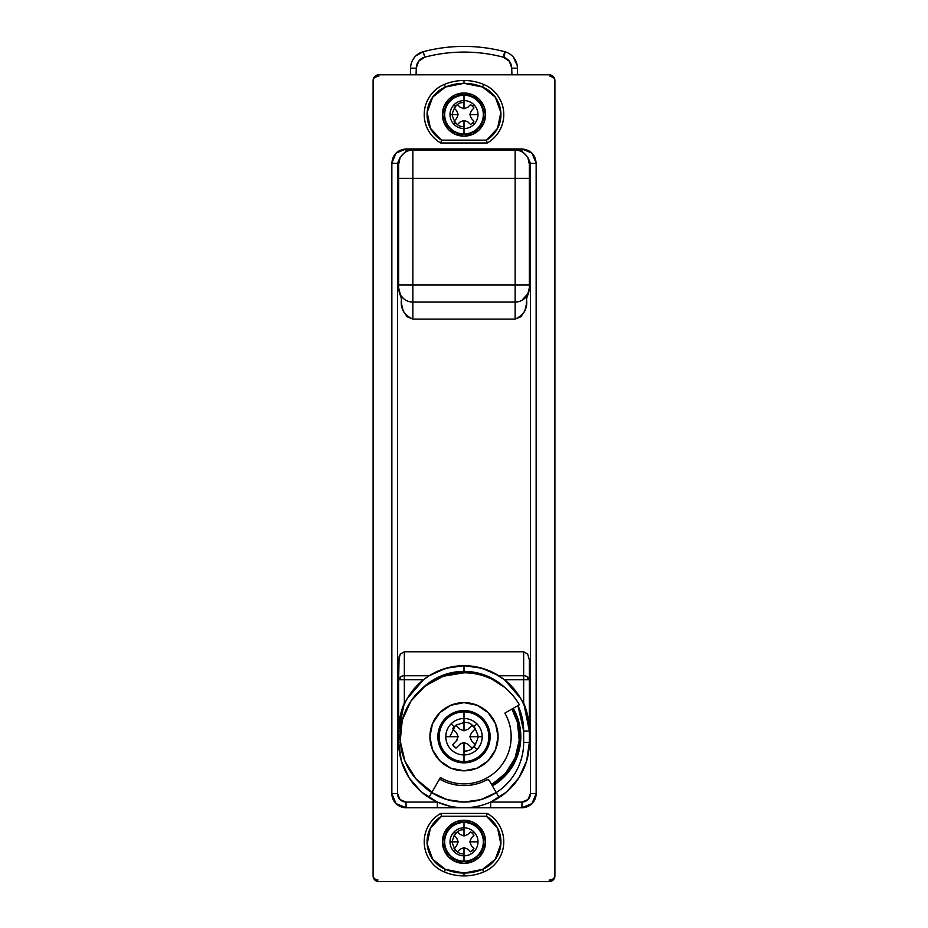 <?xml version="1.0" encoding="UTF-8"?>
<svg xmlns="http://www.w3.org/2000/svg" width="928" height="928" viewBox="0 0 928 928"><rect width="100%" height="100%" fill="white"/><g stroke="black" fill="none" stroke-linecap="round" stroke-linejoin="round"><path stroke-width="1.39" d="M373.091 82.789L373.091 875.916L374.761 879.941L378.775 881.6L549.225 881.6L549.225 879.964M554.909 82.789L554.909 80.492L553.239 76.467L549.225 74.808L378.775 74.808L374.761 76.467L373.091 80.492A5.684 5.684 0 0 1 374.738 76.49A5.684 5.684 0 0 0 373.091 80.492L373.091 873.619M527.939 716.903L529.343 731.032A65.343 65.343 0 0 0 464 665.701L464 671.385A59.659 59.659 0 0 1 504.484 687.219L486.829 675.92L464 671.385L441.171 675.92L423.18 687.532A59.659 59.659 0 0 1 464 671.385L464 665.701A65.343 65.343 0 0 1 529.343 731.032L529.343 742.4A65.343 65.343 0 0 1 428.898 797.512L432.042 792.071L431.74 792.582L447.192 799.646L464 802.059L480.808 799.646L496.26 792.582C504.797 787.095 511.49 779.903 516.362 770.994C521.223 762.085 523.659 752.55 523.659 742.4L523.659 731.032L529.343 731.032L529.343 679.772A5.684 4.014 180 0 0 526.953 676.5A5.684 4.037 90 0 1 527.696 679.772L529.343 679.772L529.343 731.032L524.262 705.779M517.952 705.57A59.659 59.659 0 0 1 523.659 731.032L517.952 705.57M470.38 666.014L464 665.701L445.869 668.264L429.165 675.758L404.341 675.758A5.684 4.014 180 0 0 401.047 676.5A5.684 4.037 90 0 0 400.304 679.772L404.341 679.772L404.341 651.769L523.659 651.769L404.341 651.769L400.328 654.112L398.657 659.796L398.657 679.772L399.098 656.722L400.328 654.112L404.341 651.769L404.341 679.772L423.481 679.772L407.438 698.332C405.118 701.974 402.914 707.31 400.826 714.34M527.174 714.34C525.086 707.31 522.882 701.974 520.562 698.332L504.519 679.772L493.22 672.591M488.151 670.329L475.867 666.791M441.009 779.833A1.705 1.705 0 0 0 438.735 780.483A1.705 1.705 0 0 1 441.009 779.833A48.859 48.859 0 0 0 486.991 779.833A1.705 1.705 0 0 1 489.265 780.483L499.102 797.512A65.343 65.343 0 0 0 529.343 742.4L523.659 742.4A59.659 59.659 0 0 1 496.26 792.582L489.265 780.483A1.705 1.705 0 0 0 486.991 779.833C479.811 783.661 472.143 785.575 464 785.575C455.857 785.575 448.189 783.661 441.009 779.833L441.832 780.262M513.207 708.308L518.88 722.019L520.689 740.44L516.49 758.466L506.711 774.184L492.408 785.923A56.817 56.817 0 0 0 513.207 708.308A56.817 56.817 0 0 1 492.408 785.923M422.913 785.691L431.74 792.582A59.659 59.659 0 0 1 423.249 785.97M486.168 780.262L487.792 779.636L489.265 780.483M398.657 742.4L398.657 731.032L398.657 742.4L400.339 742.4L398.657 742.4A65.343 65.343 0 0 0 428.898 797.512A65.343 65.343 0 0 1 398.657 742.4L401.348 760.937L409.178 777.954L421.521 792.048L437.355 802.059L406.046 802.059L400.026 799.565L397.52 793.533L397.52 163.374L400.235 157.134L398.657 163.63L398.657 287.866L399.411 293.445L401.267 297.389L401.696 304.593L403.251 311.089L407.137 316.726L412.867 319.116L515.133 319.116L520.863 316.726L524.749 311.089L526.304 304.593L526.733 297.389L528.589 293.445L529.343 287.866L529.343 163.63L527.765 157.134L530.48 163.374L530.48 793.533L527.974 799.565L521.954 802.059L490.645 802.059L506.479 792.048L518.822 777.954L526.652 760.937L529.343 742.4L529.343 731.032L523.659 731.032L523.659 742.4L529.343 742.4M449.918 806.2L437.355 802.059L437.355 807.743L406.046 807.743L406.046 802.059L406.046 807.743A14.198 14.198 0 0 1 391.848 793.533A14.198 14.198 0 0 0 406.046 807.743L396.001 803.578L391.848 793.533L391.848 163.166L396.001 153.12L406.046 148.956L412.867 149.164L412.867 150.069L515.133 150.069A14.198 14.175 0 0 1 529.343 164.244L527.765 157.134L530.48 163.374L530.48 793.533L536.152 793.533L531.999 803.578L521.954 807.743L437.355 807.743L521.954 807.743L521.954 802.059L490.645 802.059L490.645 807.743L490.645 802.059M391.848 163.166L391.848 163.374C392.683 154.744 397.416 150.011 406.046 149.164L521.954 148.956L531.999 153.108L536.152 163.166C535.305 154.535 530.572 149.791 521.954 148.956L406.046 148.956C397.416 149.802 392.683 154.535 391.848 163.166L397.52 163.374L400.235 157.134L398.657 164.244A14.198 14.175 0 0 1 412.867 150.069L412.867 178.408L515.133 178.408L515.133 285.024L412.867 285.024L412.867 178.408L515.133 178.408L515.133 149.164L521.954 149.164C530.572 150 535.305 154.744 536.152 163.374L536.152 163.166M536.152 163.374L530.48 163.374L536.152 163.374L536.152 793.533A14.198 14.198 0 0 1 521.954 807.743A14.198 14.198 0 0 0 536.152 793.533L536.152 163.374C535.305 154.744 530.572 150 521.954 149.164L515.133 149.164L515.133 150.069L412.867 150.069L412.867 149.164L406.046 151.09L400.235 157.134L406.046 151.09L412.867 149.164L406.046 149.164L406.046 151.09L406.046 149.164C397.416 150.011 392.683 154.744 391.848 163.374L391.848 793.533L397.52 793.533L397.52 163.374L391.848 163.374M549.225 881.6A5.684 5.684 0 0 0 554.909 875.916A5.684 5.684 0 0 1 549.225 881.6L378.775 881.6L549.225 881.6L553.239 879.941L554.909 875.916L554.909 80.492L554.909 873.619M522.302 700.965L520.562 698.332L523.659 703.03L523.659 675.758L523.659 679.772L527.696 679.772A5.684 4.037 -90 0 0 526.953 676.5A5.684 4.014 180 0 0 523.659 675.758L523.659 651.769L523.659 675.758A5.684 4.014 0 0 1 526.953 676.5A5.684 4.014 0 0 1 529.343 679.772L529.343 659.796L529.343 679.772L504.519 679.772L523.659 679.772L523.636 702.995M404.353 703.006L404.341 679.772L423.481 679.772L429.165 675.758L404.341 675.758A5.684 4.014 -0 0 0 401.047 676.5A5.684 4.014 180 0 0 398.657 679.772L398.657 731.032L398.657 679.772L400.304 679.772L398.657 679.772A5.684 4.014 -0 0 1 401.047 676.5A5.684 4.037 -90 0 0 400.304 679.772L404.341 679.772L404.341 703.018C400.525 712.136 398.634 721.474 398.657 731.032A65.343 65.343 0 0 1 464 665.701L457.62 666.014M501.654 677.637L498.835 675.758L523.659 675.758L498.835 675.758L482.131 668.264L464 665.701A65.343 65.343 0 0 0 398.657 731.032L400.061 716.892M529.343 659.796L527.672 654.112L523.659 651.769L527.672 654.112L529.343 659.796M515.133 302.076L515.133 319.116C523.984 315.079 527.765 308.456 526.512 299.245L529.343 287.866A14.198 14.198 0 0 1 515.133 302.076L515.133 319.116L412.867 319.116L412.867 302.076A14.198 14.198 0 0 1 398.657 287.866L401.488 299.245C400.235 308.456 404.016 315.079 412.867 319.116L412.867 285.024L398.657 285.024L412.867 285.024L412.867 178.408L398.657 178.408L412.867 178.408L412.867 150.069A14.198 14.175 180 0 0 398.657 164.244L398.657 287.866A14.198 14.198 0 0 0 412.867 302.076L515.133 302.076L515.133 285.024L412.867 285.024L412.867 302.076L515.133 302.076A14.198 14.198 0 0 0 529.343 287.866L529.343 164.244A14.198 14.175 180 0 0 515.133 150.069L515.133 178.408L529.343 178.408L515.133 178.408L515.133 285.024L529.343 285.024L515.133 285.024L515.133 302.076L519.181 301.484M452.133 666.791L439.849 670.329M434.78 672.591L429.165 675.758M520.248 74.808L407.752 74.808M373.091 875.916A5.684 5.684 0 0 0 378.775 881.6A5.684 5.684 0 0 1 373.091 875.916A5.684 4.048 0 0 0 377.905 879.918M554.909 80.492A5.684 5.684 0 0 0 549.225 74.808A5.684 5.684 0 0 1 554.909 80.492A5.684 4.048 180 0 0 550.095 76.49M377.905 76.49A5.684 4.048 180 0 0 373.091 80.492A5.684 5.684 0 0 1 378.775 74.808A5.684 5.684 0 0 0 374.738 76.49M378.775 74.808L378.775 76.444M550.095 879.918A5.684 4.048 0 0 0 554.909 875.916A5.684 5.684 0 0 1 553.262 879.918M527.765 157.134L521.954 151.09L515.133 149.164L521.954 151.09L521.954 149.164L521.954 151.09L527.765 157.134M526.118 296.879L528.252 293.306L521.803 300.417M528.925 291.299L529.227 289.64M398.773 289.64L399.075 291.299M399.748 293.306L400.304 294.501M401.058 295.765L403.483 298.538M404.399 299.268L405.652 300.104M409.468 301.658L411.127 301.971M403.726 705.814L398.657 731.032L400.328 731.032L398.657 731.032M523.659 703.03C527.475 712.136 529.366 721.474 529.343 731.032M406.046 807.743L521.954 807.743L521.954 802.059A8.526 8.526 0 0 0 530.48 793.533L536.152 793.533M437.355 807.743L437.355 802.059L406.046 802.059A8.526 8.526 0 0 1 397.52 793.533L391.848 793.533M496.26 792.582L499.102 797.512L496.26 792.582A59.659 59.659 0 0 1 431.74 792.582L428.898 797.512L431.74 792.582M428.898 797.512A65.343 65.343 0 0 0 499.102 797.512M511.931 709.05L517.453 722.39L519.216 740.335L515.121 757.898L505.609 773.21L491.666 784.647A55.344 55.344 0 0 0 511.92 709.05M444.338 871.984A51.133 51.133 0 0 0 464 875.916L464 873.074A48.291 48.291 0 0 1 445.428 869.362L444.338 871.984L445.428 869.362A29.824 29.824 0 0 1 441.531 816.257L486.469 816.257A29.824 29.824 0 0 1 482.572 869.362A48.291 48.291 0 0 1 464 873.074L464 875.916A51.133 51.133 0 0 0 483.662 871.984L482.572 869.362L464 873.074L445.428 869.362L432.703 859.27L427.147 844.004L430.418 828.101L441.531 816.257L486.469 816.257L497.582 828.101L500.853 844.004L495.297 859.27L482.572 869.362L483.662 871.984A51.133 51.133 0 0 1 444.338 871.984A32.666 32.666 0 0 1 440.765 813.415A32.666 32.666 0 0 0 444.338 871.984C438.573 869.582 433.898 865.847 430.279 860.766C426.66 855.686 424.664 850.036 424.293 843.819C423.91 837.59 425.21 831.743 428.179 826.256C431.149 820.781 435.348 816.501 440.765 813.415L441.531 816.257L440.765 813.415L487.235 813.415A32.666 32.666 0 0 1 483.662 871.984A32.666 32.666 0 0 0 487.235 813.415C492.652 816.501 496.851 820.781 499.821 826.256C502.79 831.743 504.09 837.59 503.707 843.819C503.336 850.036 501.34 855.686 497.721 860.766C494.102 865.847 489.427 869.582 483.662 871.984M464 853.76C458.362 854.433 454.384 850.466 452.064 841.824C454.384 833.193 458.362 829.214 464 829.899M471.83 850.837L472.433 850.268M487.235 813.415L486.469 816.257L487.235 813.415L440.765 813.415M464 672.8A63.916 63.916 0 0 1 519.355 704.758L504.844 713.145A47.154 47.154 0 0 1 440.417 777.56L432.042 792.071A63.916 63.916 0 0 1 464 672.8C475.414 672.8 486.075 675.654 495.958 681.361C505.853 687.068 513.648 694.875 519.355 704.758L504.844 713.145C509.054 720.43 511.154 728.294 511.154 736.716C511.154 745.138 509.054 753.002 504.844 760.299C500.633 767.595 494.879 773.349 487.583 777.56C480.286 781.77 472.422 783.882 464 783.882C455.578 783.882 447.714 781.77 440.417 777.56L432.042 792.071L415.941 778.859L404.944 761.18L400.223 740.904L402.265 720.174L410.849 701.208L425.094 686.012L443.456 676.187L464 672.8C475.414 672.8 486.075 675.654 495.958 681.361M504.844 713.145C509.054 720.43 511.154 728.294 511.154 736.716M504.728 51.701C491.364 48.175 477.792 46.412 464 46.4A159.082 159.082 0 0 1 504.728 51.701A17.04 17.04 0 0 1 517.406 68.173A17.04 17.04 0 0 0 504.728 51.701A5.684 0.638 -75.2 0 1 503.939 57.188A5.684 0.638 104.8 0 0 504.728 51.701A159.082 159.082 0 0 0 464 46.4C450.208 46.4 436.636 48.163 423.272 51.701A159.082 159.082 0 0 1 464 46.4C477.792 46.412 491.364 48.175 504.728 51.701L503.266 57.188L509.368 61.248L511.722 68.173L511.931 74.808L511.722 68.173L517.406 68.173L517.406 74.808L517.406 68.173L511.722 68.173A11.368 11.368 0 0 0 503.266 57.188L504.728 51.701L507.929 52.908M423.272 51.701C436.636 48.163 450.208 46.4 464 46.4A159.082 159.082 0 0 0 423.272 51.701L424.734 57.188A11.368 11.368 0 0 0 416.278 68.173L410.594 68.173L416.278 68.173L416.069 74.808L416.278 68.173L418.632 61.248L424.734 57.188L423.272 51.701A17.04 17.04 0 0 0 410.594 68.173L410.594 74.808L410.594 68.173A17.04 17.04 0 0 1 423.272 51.701L415.767 55.947M424.734 57.188C437.598 53.789 450.683 52.084 464 52.084C477.317 52.084 490.402 53.789 503.266 57.188A153.398 153.398 0 0 0 424.734 57.188M517.186 65.47L513.312 57.095M512.233 55.947L510.388 54.392M414.688 57.095L412.496 60.343M411.429 62.895L410.814 65.47M456.599 837.891L454.047 835.246L455.567 833.39L454.105 831.929A13.99 13.99 0 0 0 450.01 841.824L458.188 841.824L456.599 837.891L454.047 835.246L456.599 837.891L458.188 841.824L450.01 841.824A13.99 13.99 0 0 1 464 827.834L464 821.941A19.882 19.882 0 0 0 444.118 841.824A19.882 19.882 0 0 0 464 861.718L464 861.161A19.326 19.326 0 0 1 444.674 841.824A19.326 19.326 0 0 1 464 822.498A19.326 19.326 0 0 0 444.674 841.824A19.326 19.326 0 0 0 464 861.161L464 847.647L460.056 849.248L457.423 851.788L455.567 850.257L454.105 851.718A13.99 13.99 0 0 0 473.895 851.718L472.445 850.268L470.589 851.788L467.944 849.236L464 847.647L464 855.825A13.99 13.99 0 0 1 450.01 841.824A13.99 13.99 0 0 0 454.105 851.718L455.567 850.257L454.047 848.412L456.588 845.779L458.188 841.824L456.588 845.779L454.047 848.412L456.588 845.779M471.412 845.779L473.964 848.412L472.445 850.268L473.895 851.718A13.99 13.99 0 0 0 477.99 841.824L469.823 841.824L471.412 845.779L473.964 848.412L471.412 845.779L469.823 841.824L477.99 841.824A13.99 13.99 0 0 0 464 827.834L464 836.012L467.956 834.423L470.589 831.871L472.445 833.39L473.895 831.929L472.445 833.39L473.964 835.246L471.412 837.88L469.823 841.824L471.412 837.88L473.964 835.246L471.412 837.88M464 847.647L460.056 849.248L457.423 851.788L460.056 849.248L464 847.647L467.944 849.236L470.589 851.788L467.944 849.236M464 863.423A21.588 21.588 0 0 1 442.412 841.824A21.588 21.588 0 0 1 464 820.236L472.259 821.883L479.266 826.558L483.952 833.564L485.588 841.824L483.952 850.094L479.266 857.101L472.259 861.776L464 863.423L455.741 861.776L448.734 857.101L444.048 850.094L442.412 841.824L444.048 833.564L448.734 826.558L455.741 821.883L464 820.236A21.588 21.588 0 0 1 485.588 841.824A21.588 21.588 0 0 1 464 863.423M454.105 831.929L455.567 833.39L457.423 831.882L460.056 834.423L464 836.012L464 827.834A13.99 13.99 0 0 0 454.105 831.929M464 822.498L464 827.834A13.99 13.99 0 0 1 473.895 851.718A13.99 13.99 0 0 1 464 855.825L464 861.161A19.326 19.326 0 0 0 483.326 841.824A19.326 19.326 0 0 0 464 822.498A19.326 19.326 0 0 1 483.326 841.824A19.326 19.326 0 0 1 464 861.161L464 861.718A19.882 19.882 0 0 0 483.882 841.824A19.882 19.882 0 0 0 464 821.941L464 822.498M464 861.718L471.61 860.198L478.059 855.894L482.374 849.433L483.882 841.824L482.374 834.214L478.059 827.764L471.61 823.461L464 821.941L456.39 823.461L449.941 827.764L445.626 834.214L444.118 841.824L445.626 849.433L449.941 855.894L456.39 860.198L464 861.718M483.952 850.094A21.588 21.588 0 0 0 479.266 826.558M470.589 831.871L467.956 834.423L470.589 831.871M460.056 834.423L457.423 831.882L460.056 834.423L464 836.012L467.956 834.423L464 836.012M452.62 728.712L456.541 732.772L452.62 728.712A13.92 13.92 0 0 1 454.152 726.879L451.124 723.84A18.212 18.212 0 0 0 445.788 736.716L458.13 736.716L456.541 732.772L452.62 728.712L454.152 726.879A13.92 13.92 0 0 1 455.984 725.336L460.056 729.257L464 730.846L467.944 729.257L464 730.846L464 711.15A25.566 25.566 0 0 0 438.434 736.716A25.566 25.566 0 0 0 464 762.282L464 761.563A24.836 24.836 0 0 1 439.164 736.716A24.836 24.836 0 0 1 464 711.88A24.836 24.836 0 0 0 439.164 736.716A24.836 24.836 0 0 0 464 761.563L464 754.928A18.212 18.212 0 0 0 476.876 749.592L473.848 746.564A13.92 13.92 0 0 1 472.016 748.107L467.944 744.175L464 742.586L464 754.928A18.212 18.212 0 0 1 451.124 723.84A18.212 18.212 0 0 1 464 718.504L464 730.846L460.056 729.257L455.984 725.336L460.056 729.257M475.38 744.732L471.459 740.66L475.38 744.732A13.92 13.92 0 0 1 473.848 746.564L476.876 749.592A18.212 18.212 0 0 0 482.212 736.716L469.87 736.716L471.459 740.66L475.38 744.732L472.016 748.107L467.944 744.175L472.016 748.107M464 770.808A34.092 34.092 0 0 1 429.908 736.716A34.092 34.092 0 0 1 464 702.624A34.092 34.092 0 0 0 429.908 736.716A34.092 34.092 0 0 0 464 770.808L450.95 768.21L439.895 760.821L432.506 749.766L429.908 736.716L432.506 723.678L439.895 712.611L450.95 705.222L464 702.624L477.05 705.222L488.105 712.611L495.494 723.678L498.092 736.716L495.494 749.766L488.105 760.821L477.05 768.21L464 770.808A34.092 34.092 0 0 0 498.092 736.716A34.092 34.092 0 0 0 464 702.624A34.092 34.092 0 0 1 498.092 736.716A34.092 34.092 0 0 1 464 770.808M464 762.851A26.135 26.135 0 0 1 437.865 736.716A26.135 26.135 0 0 1 464 710.581A26.135 26.135 0 0 0 437.865 736.716A26.135 26.135 0 0 0 464 762.851L454.001 760.867L445.521 755.195L439.849 746.715L437.865 736.716L439.849 726.717L445.521 718.237L454.001 712.576L464 710.581L473.999 712.576L482.479 718.237L488.151 726.717L490.135 736.716L488.151 746.715L482.479 755.195L473.999 760.867L464 762.851A26.135 26.135 0 0 0 490.135 736.716A26.135 26.135 0 0 0 464 710.581A26.135 26.135 0 0 1 490.135 736.716A26.135 26.135 0 0 1 464 762.851M467.944 729.257L472.016 725.336A13.92 13.92 0 0 1 473.848 726.879L476.876 723.84A18.212 18.212 0 0 0 451.124 723.84L454.152 726.879L455.984 725.336M464 754.928L464 742.586L460.056 744.175L455.984 748.107A13.92 13.92 0 0 1 452.62 744.732L456.541 740.66L458.13 736.716L445.788 736.716A18.212 18.212 0 0 0 464 754.928L464 761.563A24.836 24.836 0 0 0 488.836 736.716A24.836 24.836 0 0 0 464 711.88L464 718.504A18.212 18.212 0 0 1 476.876 723.84L473.848 726.879A13.92 13.92 0 0 1 475.38 728.712L471.459 732.772L469.87 736.716L482.212 736.716A18.212 18.212 0 0 0 476.876 723.84A18.212 18.212 0 0 1 464 754.928M464 711.15L464 711.88A24.836 24.836 0 0 1 488.836 736.716A24.836 24.836 0 0 1 464 761.563L464 762.282A25.566 25.566 0 0 0 489.566 736.716A25.566 25.566 0 0 0 464 711.15L454.221 713.098L445.916 718.643L440.382 726.937L438.434 736.716L440.382 746.506L445.916 754.8L454.221 760.345L464 762.282L473.779 760.345L482.084 754.8L487.618 746.506L489.566 736.716L487.618 726.937L482.084 718.643L473.779 713.098L464 711.15M471.459 740.66L469.87 736.716L471.459 732.772L475.38 728.712L471.459 732.772M472.016 725.336L475.38 728.712M456.541 732.772L458.13 736.716L456.541 740.66L452.62 744.732L457.063 740.045M455.984 748.107L460.056 744.175L455.984 748.107L452.62 744.732M460.671 743.653L464 742.586L467.944 744.175M449.802 736.716L455.474 725.36L464 722.518C470.716 721.706 475.449 726.438 478.198 736.716C475.449 746.994 470.716 751.726 464 750.926M483.662 84.425A51.133 51.133 0 0 0 464 80.492L464 83.334A48.291 48.291 0 0 1 482.572 87.046L483.662 84.425L482.572 87.046A29.824 29.824 0 0 1 486.469 140.151L441.531 140.151A29.824 29.824 0 0 1 445.428 87.046A48.291 48.291 0 0 1 464 83.334L464 80.492A51.133 51.133 0 0 0 444.338 84.425L445.428 87.046L464 83.334L482.572 87.046L495.297 97.138L500.853 112.404L497.582 128.308L486.469 140.151L441.531 140.151L430.418 128.308L427.147 112.404L432.703 97.138L445.428 87.046L444.338 84.425A51.133 51.133 0 0 1 483.662 84.425A32.666 32.666 0 0 1 487.235 142.993A32.666 32.666 0 0 0 483.662 84.425C489.427 86.826 494.102 90.561 497.721 95.642C501.34 100.723 503.336 106.372 503.707 112.59C504.09 118.819 502.79 124.665 499.821 130.152C496.851 135.627 492.652 139.908 487.235 142.993L486.469 140.151L487.235 142.993L440.765 142.993A32.666 32.666 0 0 1 444.338 84.425A32.666 32.666 0 0 0 440.765 142.993C435.348 139.908 431.149 135.627 428.179 130.152C425.21 124.665 423.91 118.819 424.293 112.59C424.664 106.372 426.66 100.723 430.279 95.642C433.898 90.561 438.573 86.826 444.338 84.425M464 126.51C458.362 127.194 454.384 123.215 452.064 114.585C454.384 105.943 458.362 101.976 464 102.648M472.433 106.14L471.807 105.56M440.765 142.993L441.531 140.151L440.765 142.993L487.235 142.993M456.599 110.641L454.047 107.996L455.567 106.14L454.105 104.69A13.99 13.99 0 0 0 450.01 114.585L458.188 114.585L456.599 110.641L454.047 107.996L456.599 110.641L458.188 114.585L450.01 114.585A13.99 13.99 0 0 1 464 100.584L464 94.691A19.882 19.882 0 0 0 444.118 114.585A19.882 19.882 0 0 0 464 134.467L464 133.91A19.326 19.326 0 0 1 444.674 114.585A19.326 19.326 0 0 1 464 95.248A19.326 19.326 0 0 0 444.674 114.585A19.326 19.326 0 0 0 464 133.91L464 120.396L460.056 121.997L457.423 124.538L455.567 123.018L454.105 124.468A13.99 13.99 0 0 0 473.895 124.468L472.445 123.018L470.589 124.538L467.944 121.986L464 120.396L464 128.574A13.99 13.99 0 0 1 450.01 114.585A13.99 13.99 0 0 0 454.105 124.468L455.567 123.018L454.047 121.162L456.588 118.529L458.188 114.585L456.588 118.529L454.047 121.162L456.588 118.529M471.412 118.529L473.964 121.162L472.445 123.018L473.895 124.468A13.99 13.99 0 0 0 477.99 114.585L469.823 114.585L471.412 118.529L473.964 121.162L471.412 118.529L469.823 114.585L477.99 114.585A13.99 13.99 0 0 0 464 100.584L464 108.762L467.956 107.172L470.589 104.62L472.445 106.14L473.895 104.69L472.445 106.14L473.964 107.996L471.412 110.629L469.823 114.585L471.412 110.629L473.964 107.996L471.412 110.629M464 120.396L460.056 121.997L457.423 124.538L460.056 121.997L464 120.396L467.944 121.986L470.589 124.538L467.944 121.986M444.048 106.314L448.734 99.308L455.741 94.633L464 92.986A21.588 21.588 0 0 1 485.588 114.585A21.588 21.588 0 0 1 464 136.172A21.588 21.588 0 0 1 442.412 114.585A21.588 21.588 0 0 1 464 92.986L472.259 94.633L479.266 99.308L483.952 106.314L485.588 114.585L483.952 122.844L479.266 129.85L472.259 134.525L464 136.172L455.741 134.525L448.734 129.85L444.048 122.844L442.412 114.585L444.048 106.314A21.588 21.588 0 0 0 448.734 129.85M454.105 104.69L455.567 106.14L457.423 104.632L460.056 107.172L464 108.762L464 100.584A13.99 13.99 0 0 0 454.105 104.69M464 95.248L464 100.584A13.99 13.99 0 0 1 473.895 124.468A13.99 13.99 0 0 1 464 128.574L464 133.91A19.326 19.326 0 0 0 483.326 114.585A19.326 19.326 0 0 0 464 95.248A19.326 19.326 0 0 1 483.326 114.585A19.326 19.326 0 0 1 464 133.91L464 134.467A19.882 19.882 0 0 0 483.882 114.585A19.882 19.882 0 0 0 464 94.691L464 95.248M464 134.467L471.61 132.948L478.059 128.644L482.374 122.194L483.882 114.585L482.374 106.975L478.059 100.514L471.61 96.21L464 94.691L456.39 96.21L449.941 100.514L445.626 106.975L444.118 114.585L445.626 122.194L449.941 128.644L456.39 132.948L464 134.467M470.589 104.62L467.956 107.172L470.589 104.62M460.056 107.172L457.423 104.632L460.056 107.172L464 108.762L467.956 107.172L464 108.762"/></g></svg>
